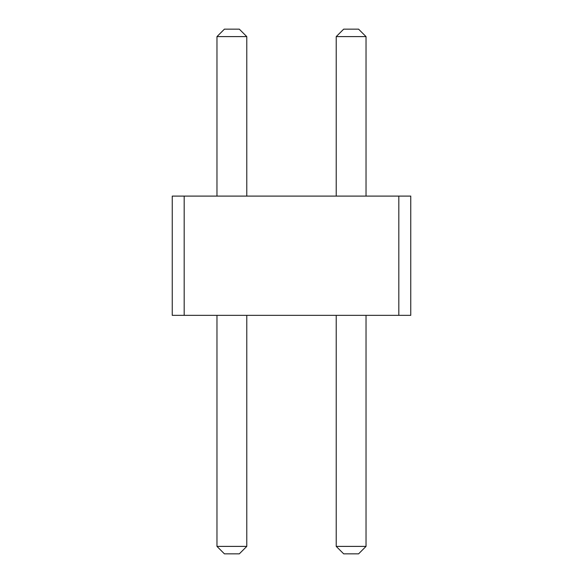 <?xml version="1.0" encoding="UTF-8"?>
<svg xmlns="http://www.w3.org/2000/svg" width="583" height="583" viewBox="0 0 583 583"><rect width="100%" height="100%" fill="white"/><g stroke="black" fill="none" stroke-linecap="round" stroke-linejoin="round"><path stroke-width="0.87" d="M184.177 196.099L184.177 315.352L172.247 315.352L172.247 196.099L398.823 196.099L398.823 315.352L184.177 315.352M398.823 315.352L410.753 315.352L410.753 196.099L398.823 196.099M336.216 196.099L336.216 36.605L366.029 36.605L366.029 196.099M216.971 196.099L216.971 36.605L246.784 36.605L246.784 196.099M366.029 315.352L366.029 546.395L358.581 553.85L343.671 553.85L336.216 546.395L366.029 546.395M336.216 315.352L336.216 546.395M246.784 315.352L246.784 546.395L239.329 553.85L224.419 553.85L216.971 546.395L246.784 546.395M216.971 315.352L216.971 546.395M366.029 36.605L358.581 29.15L343.671 29.15L336.216 36.605M216.971 36.605L224.419 29.15L239.329 29.15L246.784 36.605"/></g></svg>
